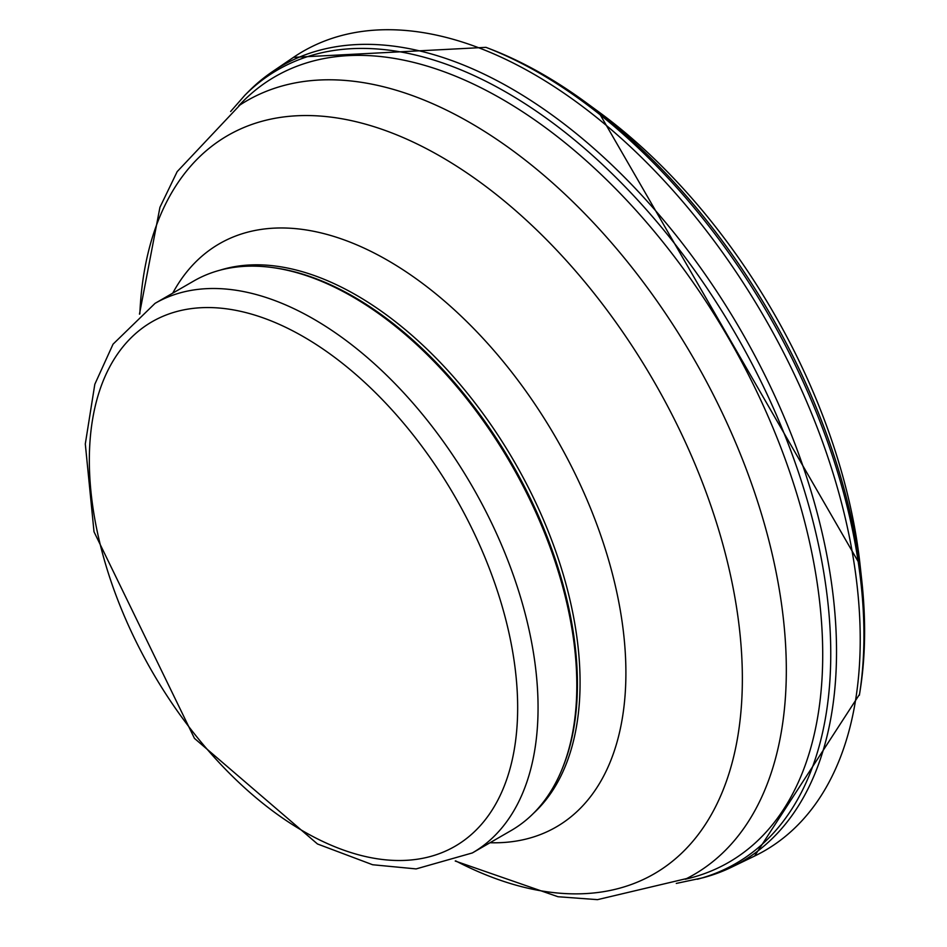 <?xml version="1.0" encoding="UTF-8"?>
<svg xmlns="http://www.w3.org/2000/svg" width="947" height="947" viewBox="0 0 947 947"><rect width="100%" height="100%" fill="white"/><g stroke="black" fill="none" stroke-linecap="round" stroke-linejoin="round"><path stroke-width="1.42" d="M859.379 695.228A459.011 265.006 -120 0 0 859.509 694.376L860.207 689.961A454.655 262.497 -120 0 0 861.699 579.836A454.655 262.497 -120 0 0 586.276 102.749A454.655 262.497 -120 0 0 553.368 80.578A454.655 262.497 -120 0 0 490.12 48.948L485.953 47.35A459.011 265.006 -120 0 1 549.106 78.861A459.011 265.006 -120 0 1 859.509 694.376L754.605 856.052L731.558 867.203M702.662 877.845A459.65 265.385 -120 0 0 731.262 867.345A459.65 265.385 -120 0 0 815.426 506.396A459.65 265.385 -120 0 0 517.322 92.06A459.65 265.385 -120 0 0 272.31 71.747A459.65 265.385 -120 0 0 248.801 91.291L244.942 95.174A458.182 264.533 -120 0 1 511.925 95.588A458.182 264.533 -120 0 1 815.651 532.119A458.182 264.533 -120 0 1 697.383 879.242M155.048 303.36L193.804 280.987A317.292 183.197 60 0 1 272.393 267.539A317.292 183.197 60 0 1 352.45 296.707A317.292 183.197 60 0 1 562.045 769.224A317.292 183.197 60 0 1 511.096 830.566L472.352 852.939L416.135 868.908L372.621 864.741L317.482 843.978L194.455 738.376L94.013 531.788L85.301 443.942L94.818 384.281L113.048 344.163L155.048 303.36A317.292 183.197 60 0 1 313.694 319.08A317.292 183.197 60 0 1 520.98 598.682A317.292 183.197 60 0 1 472.352 852.939M272.393 267.539L274.097 267.764A316.144 182.522 60 0 1 353.87 296.825A316.144 182.522 60 0 1 562.696 767.638L562.045 769.224M860.811 572.213A430.909 248.789 -120 0 0 860.065 564.85A430.909 248.789 -120 0 0 598.433 111.651M754.345 856.171A461.532 266.474 -120 0 0 839.634 495.826A461.532 266.474 -120 0 0 542.844 79.512A461.532 266.474 -120 0 0 293.487 57.365L485.953 47.35M685.297 879.242A453.625 261.905 -120 0 0 808.643 538.038A453.625 261.905 -120 0 0 506.408 101.684A453.625 261.905 -120 0 0 238.751 105.792M303.502 336.741A302.874 174.864 60 0 1 488.972 814.763A302.874 174.864 60 0 1 118.032 600.599A302.874 174.864 60 0 1 303.502 336.741M220.13 270.155A316.144 182.522 60 0 1 356.534 295.286A316.144 182.522 60 0 1 557.108 555.262A316.144 182.522 60 0 1 533.646 813.177M172.733 293.156A336.753 194.419 60 0 1 387.785 260.425A336.753 194.419 60 0 1 620.06 608.968A336.753 194.419 60 0 1 490.025 842.735M139.836 313.848A426.304 246.125 60 0 1 440.911 156.622A426.304 246.125 60 0 1 742.27 670.18A426.304 246.125 60 0 1 455.649 860.87M139.469 314.144L159.936 207.31L177.172 171.632L239.993 104.975A446.854 257.998 60 0 1 470.351 122.85A446.854 257.998 60 0 1 764.146 523.04A446.854 257.998 60 0 1 686.622 878.567L597.486 899.65L557.972 896.726L455.223 861.036M861.699 579.836L860.065 564.85L598.397 111.628L586.24 102.726M702.875 877.786L676.288 883.421M272.31 71.747L293.487 57.365M230.63 111.497L244.942 95.174"/></g></svg>
